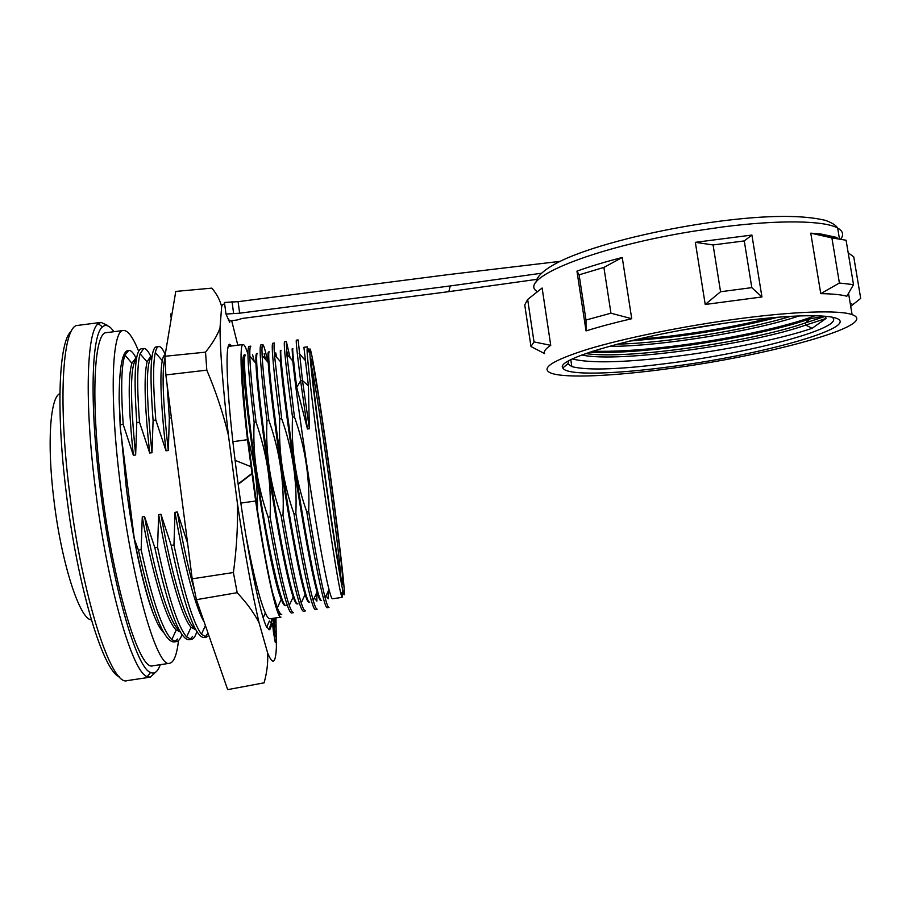 <?xml version="1.0" encoding="UTF-8"?>
<svg xmlns="http://www.w3.org/2000/svg" width="906" height="906" viewBox="0 0 906 906"><rect width="100%" height="100%" fill="white"/><g stroke="black" fill="none" stroke-linecap="round" stroke-linejoin="round"><path stroke-width="1.36" d="M71.359 331.2C59.15 340.033 55.685 408.278 66.149 491.981C77.497 587.281 103.431 671.867 119.399 676.782M150.317 677.167L127.304 680.599C111.721 687.36 82.084 597.824 69.388 491.165C57.542 396.737 63.126 324.45 77.927 325.379L100.996 322.4L98.199 323.736C86.795 331.222 84.292 400.973 95.255 487.598C107.168 586.091 132.616 673.022 147.248 676.646L150.317 677.167L155.866 671.98M107.067 325.175L100.996 322.4M160.305 664.676C157.814 671.663 154.564 674.257 150.555 672.456C136.398 668.628 111.755 583.487 100.079 487.292C89.366 402.694 91.563 334.382 102.514 326.873C105.062 324.676 107.905 325.107 111.053 328.165L114.02 331.698M123.454 330.475L106.523 332.661C94.009 331.687 90.362 399.557 101.574 487.824C113.646 587.439 139.728 671.788 152.831 665.785L169.716 663.271C157.621 669.126 132.604 584.71 120.419 485.22C109.139 397.055 111.834 329.376 123.454 330.475C127.939 330.282 133.001 337.202 138.641 351.211M171.404 417.893L169.354 418.176L168.301 450.509L166.013 450.814L155.809 419.999L153.091 420.361L151.993 452.74L149.705 453.045L139.501 422.196L136.783 422.558L135.651 454.971L133.363 455.276L123.182 424.393C120.758 388.391 121.336 365.288 124.926 355.084L128.731 350.429C130.385 350.237 132.231 351.698 134.247 354.79L136.444 358.493M123.182 424.393L120.441 424.755L120.226 427.27L119.139 399.138C119.252 367.689 122.242 351.471 128.097 350.509L128.731 350.429M120.226 427.27L134.303 538.844L138.403 550.067L141.143 549.682L142.265 516.896L144.564 516.579L154.824 547.734L157.576 547.349L158.652 514.597L160.951 514.28L171.223 545.412L173.963 545.016L175.017 512.309L177.293 511.992L187.576 543.068M231.766 345.99L229.728 344.235C227.553 344.484 226.704 353.238 227.191 370.497C227.859 399.15 233.51 454.144 241.528 507.813C249.524 561.256 258.856 606.658 264.937 623.113L266.092 626.023L269.263 629.727C270.713 629.387 271.596 625.638 271.936 618.47L271.313 623.271L268.822 629.681M229.965 346.228L228.98 344.733M240.837 503.09L255.651 501.007L252.027 473.725L238.176 484.348M232.853 441.686L247.497 439.693L252.027 473.725M271.313 623.271L269.365 620.972L266.715 627.246M235.311 345.526L237.225 345.277M537.111 279.32L448.832 291.653L242.298 318.436L237.225 319.965L229.841 320.928L229.388 320.112L229.694 322.377L225.99 314.042L224.45 302.468L238.097 301.664L448.617 274.575L559.953 261.37M231.687 320.69L237.814 345.197M275.945 617.881L276.387 647.099C275.673 663.668 272.751 665.582 267.598 652.841L259.059 622.705C251.97 592.388 244.733 552.467 237.361 502.943C238.018 524.936 236.704 548.141 233.408 572.524L192.197 578.821L165.855 374.948L164.926 356.285L175.775 291.415L211.868 288.131C216.749 293.974 220.011 300.158 221.653 306.681C222.457 304.246 223.488 303.601 224.756 304.722M228.425 435.276C222.955 387.7 220.158 351.936 220.011 327.983C217.417 335.254 212.593 343.306 205.537 352.151L206.806 370.135C215.956 391.709 223.159 413.419 228.425 435.276L237.361 502.943M220.011 327.983L221.653 306.681M273.374 631.663L275.265 642.377L273.08 626.918L275.186 636.68L273.306 626.023L272.627 623.487L273.374 631.663M272.91 618.334L275.016 633.09L273.193 618.288M274.541 624.041L275.05 626.907L274.541 624.041M274.461 618.107L274.982 622.841L274.812 618.051M273.521 618.243L274.303 622.705L273.805 618.198M273.94 624.2L274.575 629.693L273.521 624.257M255.651 501.007C265.752 569.478 277.077 619.466 280.985 617.145L269.988 618.764C268.72 618.934 267.179 617.031 265.356 613.022C259.954 600.701 253.442 574.755 245.843 535.174M247.497 439.693C240.736 382.196 239.297 343.986 243.08 344.507C244.314 344.461 245.945 347.723 247.972 354.314M280.645 614.528C278.867 614.789 276.115 607.303 272.412 592.071L277.315 607.824C279.116 612.377 280.588 614.551 281.743 614.37L280.645 614.528M245.05 355.05C243.703 353.974 242.876 356.59 242.582 362.921C242.061 376.398 243.839 401.63 247.916 438.617L257.474 510.406C262.774 544.902 267.757 572.116 272.412 592.071M251.8 473.532L238.131 484.019M235.039 460.305L250.894 466.658M247.916 438.617C254.665 461.913 257.848 485.843 257.474 510.406M285.379 605.672C284.314 605.831 282.932 603.724 281.256 599.353C269.082 572.15 242.865 398.742 243.703 364.223C243.635 358.232 244.02 355.186 244.835 355.084L245.605 354.982C242.151 354.087 247.021 411.494 257.814 481.426C268.55 551.358 281.449 607.609 286.137 605.559M297.191 603.94C296.183 604.087 294.846 601.765 293.182 596.975C287.236 580.395 276.624 525.774 268.165 468.753C261.188 422.139 256.511 380.237 255.945 363.374C255.719 356.873 255.968 353.589 256.681 353.521L257.451 353.419C254.631 352.162 259.15 402.944 268.991 468.64C279.818 542.082 293.737 607.213 297.961 603.838M270.124 516.941C277.678 560.587 284.054 590.078 289.263 605.401C291.064 610.406 292.502 612.818 293.578 612.637L291.811 612.898C287.995 614.834 278.063 575.219 268.187 517.213L270.124 516.941C271.381 481.369 267.304 455.797 256.058 422.094L254.133 422.366C252.604 454.563 257.293 486.182 268.187 517.213M254.133 422.366C248.289 373.317 246.602 347.995 249.071 346.386L250.849 346.149C250.022 346.239 249.682 349.625 249.841 356.318C250.181 369.263 252.253 391.188 256.058 422.094M252.536 354.563L254.235 361.403M282.989 515.129C284.439 482.502 279.728 450.916 268.867 420.361L266.953 420.622C265.447 452.898 270.158 484.495 281.064 515.401L282.989 515.129C290.316 558.107 296.387 587.36 301.2 602.886C302.989 608.379 304.382 611.063 305.39 610.916L303.669 611.165M267.78 362.015C265.39 350.531 263.691 344.722 262.695 344.574C261.981 344.654 261.8 348.3 262.128 355.48C262.785 368.629 265.039 390.26 268.867 420.361M308.991 602.218C308.063 602.365 306.772 599.783 305.107 594.506C299.478 577.02 289.365 523.09 280.996 466.975C273.793 417.893 269.535 383.068 268.21 362.513C267.802 355.537 267.904 352.015 268.516 351.958L269.275 351.856C266.953 350.497 271.925 401.086 281.823 466.862C292.706 540.169 306.035 605.299 309.75 602.105M293.804 465.197C286.67 416.941 282.23 382.457 280.486 361.721L280.328 350.407L281.087 350.305C279.241 348.912 284.711 399.342 294.631 465.084C305.65 538.832 318.391 603.543 321.539 600.384L320.781 600.497C319.931 600.599 318.685 597.779 317.055 592.037C311.811 573.962 302.083 520.44 293.804 465.197M342.117 597.371L332.547 598.775C331.8 598.877 330.622 595.797 329.003 589.534C324.054 570.554 314.858 518.187 306.59 463.43C299.535 416.058 294.937 381.913 292.797 360.984L292.128 348.855L292.887 348.753C292.253 349.116 293.533 361.992 296.715 387.372L307.462 428.98L300.611 380.837L302.491 380.588L308.414 385.809L303.906 347.292L307.293 346.851L307.077 350.588C307.451 361.89 312.808 407.847 320.18 461.55C328.561 523 337.836 581.743 340.894 593.838L342.117 597.371L342.253 592.094M296.715 387.372L300.611 380.837C297.191 354.042 295.775 340.475 296.375 340.158L298.142 339.931L302.491 380.588L309.376 428.719L307.462 428.98M308.674 511.505C315.515 552.932 320.996 581.697 325.141 597.801C326.885 604.37 328.165 607.586 328.98 607.45L327.259 607.7C324.699 609.24 316.341 570.248 306.749 511.777L308.674 511.505C310.067 478.98 305.322 447.439 294.439 416.896L292.525 417.156C291.109 449.444 295.854 480.984 306.749 511.777M290.158 357.938L286.341 341.471L286.783 354.042L294.439 416.896M295.843 513.317C297.27 480.927 292.547 449.365 281.664 418.629L279.75 418.889C278.335 451.369 283.057 482.932 293.918 513.589L295.843 513.317C302.887 555.344 308.663 584.359 313.17 600.361C314.937 606.386 316.273 609.33 317.191 609.172L315.469 609.432M279.75 418.889C273.476 369.999 271.143 344.79 272.751 343.249L274.529 343.023C273.929 343.08 273.906 346.987 274.45 354.733L281.664 418.629M281.064 515.401C290.871 573.645 300.192 612.773 303.623 611.176M276.704 357.338L275.764 352.876L274.756 355.084M293.918 513.589C303.544 571.55 312.479 611.154 315.424 609.444M314.269 598.005L316.907 601.108L316.817 592.535M287.949 355.39L287.315 352.072M286.341 341.471L284.575 341.709C283.385 343.125 286.036 368.278 292.525 417.156M325.979 596.012L328.323 598.753L328.108 591.437M308.017 348.493L308.855 351.89M308.414 385.809L309.376 428.719M331.075 480.497C340.599 549.557 347.417 610.463 342.978 591.165C340.056 579.183 331.041 521.596 322.819 461.414C315.605 408.821 310.271 363.759 309.818 352.593C309.625 348.516 309.909 347.802 310.656 350.475C313.521 360.509 322.955 421.211 331.075 480.497M323.238 462.366C333.759 539.466 344.121 600.791 342.876 580.995C342.389 569.534 337.134 526.046 330.769 479.806C323.669 427.926 315.469 374.88 312.491 362.411L312.06 360.758C309.173 349.49 314.189 396.59 323.238 462.366M340.871 577.247C339.965 563.249 335.05 522.717 329.172 479.908C322.547 431.55 314.914 382.015 311.585 366.568M265.469 359.342L264.167 353.691M262.695 344.574L260.917 344.801C258.878 346.409 260.894 371.687 266.953 420.622M192.197 578.821L196.398 599.67L227.678 689.636L264.088 682.83C266.998 672.512 268.165 662.513 267.598 652.841M233.408 572.524L237.179 592.705L196.398 599.67M237.179 592.705C246.67 602.83 253.963 612.83 259.059 622.705M206.806 370.135L165.855 374.948M205.537 352.151L164.926 356.285M224.609 303.635L224.733 304.575M172.48 311.132L172.151 313.068M171.234 318.561L170.634 313.963L171.925 314.45M228.369 320.022L229.388 320.112M541.346 273.25L450.259 285.945L239.648 313.193L225.99 314.042M238.097 301.664L239.648 313.193M233.567 313.057L232.027 301.494M713.09 244.948L744.268 240.928L751.912 235.062L695.344 242.332L713.09 244.948L720.564 291.743L705.219 304.473L695.344 242.332M751.912 235.062L761.946 296.964L705.219 304.473M737.235 318.957C794.245 311.279 839.522 309.909 852.093 314.62C881.595 324.926 766.567 356.001 669.024 368.606C614.359 376.069 566.307 378.391 551.595 373.329C539.523 368.821 551.403 360.837 587.213 349.399C623.169 338.448 682.58 326.251 737.235 318.957M810.768 233.159L831.901 237.916L839.409 283.023L853.509 284.631L846.827 296.239C841.266 294.676 832.58 293.804 820.768 293.646L810.768 233.159L820.768 233.986L837.031 237.485M850.711 306.319L860.7 298.402L853.746 256.851L848.186 252.797M671.924 366.5C614.279 374.405 565.638 375.65 562.819 367.893C554.449 358.889 642.06 333.929 732.931 322.094C775.366 316.59 806.283 314.665 825.694 316.307C880.372 321.494 769.636 354.087 671.924 366.5M631.72 318.708C614.245 322.774 599.025 326.851 586.046 330.916L576.952 271.143C589.783 266.5 604.891 261.947 622.241 257.474L631.731 318.708L610.95 313.204L603.906 267.417L622.241 257.474M550.735 345.322C545.672 348.572 543.634 351.347 544.608 353.612L530.961 346.534L534.008 341.913L527.666 299.467L542.128 288.006L550.735 345.322L534.008 341.913M570.191 360.124L570.871 360.158M761.946 296.964L751.81 287.632L720.564 291.743M744.268 240.928L751.81 287.632M610.95 313.204L586.001 320.022L586.046 330.916M576.952 271.143L579.115 274.835L603.906 267.417M579.115 274.835L586.001 320.022M530.961 346.534L524.744 304.892L527.666 299.467M831.923 317.157C847.823 327.055 753.758 352.219 672.501 362.762C621.641 369.467 588.085 370.758 571.845 366.624L567.937 363.804L568.685 360.962M636.137 339.512L668.368 336.341C705.004 331.834 739.273 325.65 771.142 317.78M777.982 317.202C744.834 325.775 708.345 332.513 668.537 337.428L629.432 341.086M825.649 316.307L826.012 318.482L812.07 328.323C781.584 338.867 723.43 350.667 671.584 356.885C623.181 362.649 590.123 363.351 572.422 358.991M585.729 353.578L586.839 353.725C630.089 359.648 753.894 341.222 805.366 322.921L810.474 318.629L825.468 316.285M810.474 318.629C780.066 329.535 722.003 341.505 670.146 347.711C637.212 351.653 610.451 353.136 589.851 352.151M592.83 351.166C613.056 351.856 638.764 350.339 669.976 346.613C724.709 340.078 786.351 327.009 814.868 315.752M825.547 316.296L805.377 322.921L805.74 325.095C752.535 344.087 617.835 363.317 581.867 354.993M799.013 315.956C755.378 330.849 661.697 346.443 608.821 346.398M723.951 323.329L683.045 329.931M617.122 344.167C667.405 342.944 746.963 329.795 790.666 316.341M812.07 328.323L805.74 325.095L826.012 318.482M839.409 283.023L820.768 293.646M853.509 284.631L846.079 240.226L831.901 237.916M851.776 303.646L850.417 304.552M177.293 511.992C182.74 543.113 188.493 569.285 194.552 590.519M204.144 621.958C195.855 608.583 184.122 565.129 175.017 512.309M208.822 635.423L206.33 637.19L201.449 634.177C193.25 623.237 184.088 593.521 173.963 545.016M207.542 633.713L205.05 637.077M206.33 637.19L203.827 637.552C195.073 636.918 184.201 606.205 171.223 545.412M160.951 514.28C171.676 576.375 186.41 624.506 195.254 628.787M195.549 629.693L191.064 627.292C182.117 618.073 168.72 572.433 158.652 514.597M196.817 631.573C195.402 636.397 193.578 639.013 191.37 639.398L186.613 636.952C177.78 626.567 168.097 596.703 157.576 547.349M192.616 636.386L190.09 639.33M191.37 639.398L188.856 639.761C179.456 639.217 168.108 608.538 154.824 547.734M144.564 516.579C155.209 577.552 170.022 624.766 179.479 630.587M180.226 631.924L176.24 629.964C166.727 621.629 152.536 575.604 142.265 516.896M181.959 634.687C180.441 638.911 178.584 641.222 176.387 641.607L171.789 639.659C162.389 630.146 152.174 600.157 141.143 549.682M177.621 639.024L175.096 641.573M176.387 641.607L173.873 641.969C163.816 641.561 151.993 610.927 138.403 550.067M163.895 632.83C154.756 624.223 144.892 592.898 134.303 538.844M120.441 424.755L119.139 399.138M133.363 455.276C128.38 407.383 127.893 376.715 131.891 363.249L135.402 358.629M136.489 358.753C130.124 364.914 129.841 396.987 135.651 454.971M136.783 422.558C133.533 375.061 135.028 350.475 141.245 348.787L143.76 348.459C145.832 348.278 148.199 350.984 150.883 356.602M139.501 422.196C136.908 387.145 137.1 364.337 140.102 353.77L143.76 348.459M149.705 453.045C144.632 406.307 143.748 375.933 147.066 361.902L150.407 356.658M152.061 356.5C145.821 361.007 145.798 393.079 151.993 452.74M153.091 420.361C149.524 372.944 150.577 348.425 156.262 346.828L158.686 346.511M155.809 419.999C153.046 386.013 152.888 363.533 155.311 352.536C156.194 348.697 157.35 346.681 158.765 346.5C160.622 346.341 162.786 348.98 165.243 354.393M166.013 450.814C160.872 405.005 159.626 374.948 162.253 360.633C162.978 357.043 163.963 355.084 165.186 354.733M165.005 357.881C161.664 369.999 162.752 400.871 168.301 450.509M169.354 418.176L167.078 384.382M178.516 640.565C176.874 654.721 173.941 662.297 169.716 663.271M121.37 436.262L126.285 487.519C132.876 540.486 144.518 592.988 154.303 616.205M272.638 626.125L273.306 626.023M448.832 291.653L450.259 285.945M840.745 239.105C843.996 234.733 842.965 231.053 837.654 228.063C824.664 220.52 779.239 219.626 722.467 226.976L693.566 231.2C590.984 247.632 516.103 279.705 537.417 291.653M59.898 393.623C50.192 397.111 46.863 443.464 53.884 499.716C61.359 563.181 79.819 619.613 91.347 619.851M150.555 672.456L147.248 676.646M102.514 326.873L98.199 323.736M263.148 617.767L265.345 613.022M228.221 346.454L243.08 344.507M242.582 362.921L243.691 364.223M281.256 599.353L277.315 607.824M255.945 363.374L249.841 356.307M293.182 596.975L289.263 605.401M262.128 355.48L268.21 362.513M305.107 594.506L301.2 602.886M280.486 361.721L274.45 354.733M317.043 592.037L313.17 600.361M292.785 360.984L286.783 354.042M329.003 589.534L325.141 597.801M305.107 360.26L299.139 353.374M342.978 591.165L340.894 593.838M309.818 352.593L307.077 350.588M311.392 363.804L312.491 362.411M341.437 579.942L342.876 580.995M536.465 281.834C535.684 277.859 544.336 265.888 579.738 253.102C614.234 240.35 669.058 227.689 719.908 221.189C767.076 215.107 802.286 214.835 825.536 220.373C832.093 222.819 836.136 225.379 837.654 228.063L839.454 238.89M848.548 293.351L852.093 314.62M567.937 363.804L562.819 367.893M570.814 359.795L571.845 366.624M586.839 353.725L586.103 353.442M820.768 233.986L833.769 238.119M171.336 317.927L170.849 314.133M205.402 625.582L201.449 634.177M191.053 627.28L186.613 636.952M176.24 629.964L171.789 639.659M131.902 363.249L124.926 355.084M140.102 353.77L147.055 361.913M155.311 352.536L162.253 360.633"/></g></svg>
